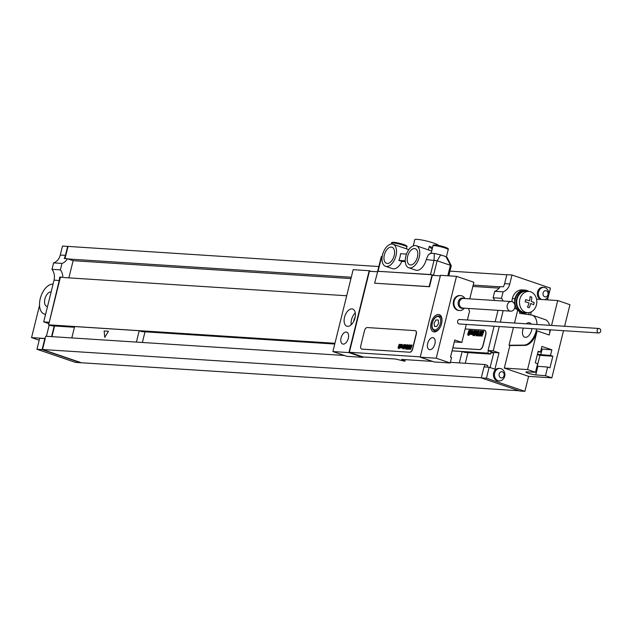 <?xml version="1.0" encoding="UTF-8"?>
<svg xmlns="http://www.w3.org/2000/svg" width="631" height="631" viewBox="0 0 631 631"><rect width="100%" height="100%" fill="white"/><g stroke="black" fill="none" stroke-linecap="round" stroke-linejoin="round"><path stroke-width="0.95" d="M494.081 326.211L488.063 350.528L493.742 352.816L491.123 351.924L490.595 354.078L487.795 353.123L452.08 350.82M488.41 350.647L487.795 353.123M487.361 367.116L487.763 365.499L484.971 364.544L484.379 366.926M488.063 350.528L493.229 350.86L498.995 352.824L494.941 369.198L489.175 367.234L486.454 378.221L524.889 391.338L528.597 376.36L504.311 368.078L527.563 369.577L535.498 372.282L537.628 363.661L535.293 362.864L538.172 351.23L540.507 352.027L541.895 346.427L551.88 349.834L550.492 355.434L552.835 356.231L549.948 367.865L547.613 367.068L545.484 375.69L551.849 377.859L528.597 376.36M493.828 352.492L498.995 352.824M503.041 301.019A11.184 9.126 93.7 0 0 501.495 298.305L503.096 291.837L494.704 291.301A11.184 9.126 93.7 0 0 500.138 286.616L503.372 286.821A11.184 9.126 -86.3 0 0 504.603 283.666L506.827 274.682L511.993 275.013L550.429 288.13L547.519 299.883M530.553 314.869L531.302 311.848M528.723 291.364A11.744 9.583 93.7 0 0 524.85 290.079L522.271 289.905A11.744 9.583 93.7 0 0 512.34 298.502A8.952 7.296 -86.3 0 0 512.041 301.673M517.325 309.513L517.199 309.505A8.952 7.296 -86.3 0 1 514.699 307.944M536.618 328.948A15.657 8.85 -71.2 0 1 523.88 345.11L509.02 345.236L513.421 327.45M514.51 323.04L517.736 310.018M509.02 345.236L509.887 345.536L504.311 368.078M503.175 310.665L500.336 322.125M499.247 326.542L493.229 350.86M503.096 291.837A11.184 9.126 93.7 0 0 509.777 283.997L511.993 275.013M493.631 372.96A6.263 5.111 -86.3 0 1 498.924 368.378L499.981 368.449A6.263 5.111 -86.3 0 1 502.647 369.592A6.704 6.704 0 0 1 501.968 380.154A6.263 5.111 93.7 0 1 499.176 380.95L498.119 380.879A6.263 5.111 -86.3 0 1 493.631 372.96M540.491 299.425A6.263 5.111 -86.3 0 1 537.557 291.916A6.263 5.111 -86.3 0 1 542.849 287.334L543.906 287.405A6.263 5.111 -86.3 0 1 546.572 288.548A6.704 6.704 0 0 1 545.894 299.11A6.263 5.111 93.7 0 1 544.695 299.701M541.54 299.496A6.263 5.111 93.7 0 1 538.614 291.987A6.263 5.111 -86.3 0 1 543.906 287.405M543.102 292.95A3.131 2.556 93.7 0 0 544.805 296.799A3.131 2.556 93.7 0 0 547.992 294.622A3.131 2.556 -86.3 0 0 546.296 290.765A3.131 2.556 -86.3 0 0 543.102 292.95M499.176 380.95A6.263 5.111 93.7 0 1 494.688 373.031A6.263 5.111 -86.3 0 1 499.981 368.449M499.176 373.994A3.131 2.556 93.7 0 0 500.872 377.843A3.131 2.556 93.7 0 0 504.066 375.666A3.131 2.556 -86.3 0 0 502.371 371.817A3.131 2.556 -86.3 0 0 499.176 373.994M80.547 362.715L75.381 362.375L36.945 349.266L39.666 338.279L44.833 338.61L42.111 349.598L80.547 362.715L518.934 390.739M489.175 367.234L484.009 366.903L481.287 377.89L519.723 391.007L524.889 391.338M551.557 325.43L557.717 300.537L569.951 304.71L564.611 326.266M563.522 330.683L551.849 377.859M47.514 306.556A7.604 4.299 108.8 0 1 46.836 306.429A7.604 4.299 108.8 0 1 44.896 298.944A7.604 4.299 108.8 0 1 51.143 291.908M53.059 284.131L52.625 284.139A15.657 8.85 -71.2 0 0 40.463 297.832A15.657 8.85 -71.2 0 0 44.233 314.049A15.657 8.85 -71.2 0 0 45.164 314.27L45.59 314.333M44.233 314.049L45.109 314.348A15.657 8.85 -71.2 0 0 45.55 314.475M378.821 266.534L62.485 246.058L60.261 255.042A11.184 9.126 93.7 0 1 53.588 262.882L51.987 269.342A11.184 9.126 93.7 0 1 54.045 280.164L43.713 321.897L48.902 323.671M49.194 325.028L46.41 336.291M449.942 271.117L506.803 274.777M501.495 298.305L493.103 297.761L494.704 291.301M494.649 300.474A11.184 9.126 93.7 0 0 493.103 297.761M493.742 352.816L490.098 367.55M498.009 310.334L495.169 321.794M490.926 352.729L493.726 352.91M490.595 354.078L464.755 352.413L462.137 351.522L459.321 362.888M467.926 352.619L465.292 363.275M452.064 350.868L462.137 351.522M484.971 364.544L450.368 362.312M344.408 355.49L45.795 336.252L44.833 338.61M334.753 344.037L141.833 331.606L139.214 330.715L74.632 326.55L71.816 337.924M139.214 330.715L136.399 342.089M334.943 343.28L48.619 324.831L51.411 325.785L74.45 327.268M49.234 322.354L60.379 277.317L59.606 277.056A11.184 9.126 -86.3 0 1 59.211 280.495L48.619 324.831M48.887 322.236L43.713 321.897M59.606 277.056L62.84 277.269A11.184 9.126 93.7 0 0 60.379 269.887L51.987 269.342M60.379 269.887L61.98 263.419L53.588 262.882M67.651 246.39L65.427 255.374A11.184 9.126 -86.3 0 1 64.196 258.529L67.422 258.734L73.125 260.682L68.874 277.869M61.98 263.419A11.184 9.126 93.7 0 0 67.422 258.734M54.211 325.967L51.576 336.623M54.581 325.99L51.947 336.646M67.998 246.508L65.017 258.584M45.18 338.729L42.514 349.503L80.594 362.494M42.111 349.598L36.945 349.266M145.004 331.811L142.369 342.475M60.379 277.317L62.84 277.269M500.028 286.821L473.179 285.086M351.286 277.238L68.195 259.002M73.125 260.682L350.954 278.579M472.848 286.435L499.137 288.13M346.703 295.765L63.605 277.53M452.798 347.918L479.473 349.629A4.472 2.524 -71.2 0 0 483.125 345.488L485.791 334.714A4.472 2.524 -71.2 0 0 484.655 330.313A4.472 2.524 -71.2 0 0 484.561 330.289M452.813 347.862L479.3 349.574A4.472 2.524 -71.2 0 0 482.952 345.433L485.618 334.659A4.472 2.524 -71.2 0 0 484.474 330.258A4.472 2.524 -71.2 0 0 484.095 330.179L465.165 328.964M481.319 377.772L42.514 349.503M481.287 377.89L486.454 378.221M39.185 340.227L31.55 337.617L39.532 305.38M45.235 338.5L31.55 337.617M523.351 328.096A7.604 4.299 -71.2 0 0 522.823 329.737A7.604 4.299 -71.2 0 0 524.763 337.214A7.604 4.299 -71.2 0 0 531.61 330.305A7.604 4.299 -71.2 0 0 531.909 328.641M531.184 324.113A7.604 4.299 -71.2 0 0 529.677 322.82A7.604 4.299 -71.2 0 0 526.254 323.798M528.92 291.459A11.184 9.126 93.7 0 0 528.052 291.104A11.184 9.126 -86.3 0 0 526.104 290.717A11.184 9.126 -86.3 0 0 516.418 300.088A11.184 9.126 -86.3 0 0 522.72 312.653A11.184 9.126 93.7 0 0 524.669 313.039L523.375 312.96A11.184 9.126 -86.3 0 1 521.435 312.566A11.184 9.126 -86.3 0 1 519.905 311.856L519.542 313.323L531.341 314.979A15.657 8.85 -71.2 0 1 532.272 315.2A15.657 8.85 -71.2 0 1 536.997 324.492M524.85 290.079A11.744 9.583 93.7 0 0 514.928 298.668A8.952 7.296 93.7 0 0 515.29 305.041A11.184 9.126 -86.3 0 1 524.818 290.631L526.104 290.717M528.691 314.609L529.204 312.558M519.905 311.856A11.184 9.126 -86.3 0 1 515.29 305.041M524.669 313.039A11.184 9.126 93.7 0 0 527.548 312.668M522.854 312.116A10.624 8.668 -86.3 0 1 516.868 300.175A10.624 8.668 -86.3 0 1 526.073 291.277L528.833 291.451A10.624 8.668 -86.3 0 1 530.679 291.822A10.624 8.668 93.7 0 1 536.673 303.763A10.624 8.668 93.7 0 1 527.469 312.66L524.708 312.487A10.624 8.668 93.7 0 1 522.854 312.116M527.469 312.66A10.624 8.668 93.7 0 1 525.615 312.29A10.624 8.668 -86.3 0 1 519.628 300.356A10.624 8.668 -86.3 0 1 528.833 291.451M550.469 329.839L549.191 335.014L537.131 330.896A15.657 8.85 108.8 0 1 524.755 345.409L509.887 345.536M532.272 315.2L545.2 319.609A15.657 8.85 108.8 0 1 549.498 325.296M549.917 329.808A15.657 8.85 108.8 0 1 549.191 335.014M557.717 300.537L536.555 299.173M527.563 369.577L537.131 330.896M535.498 372.282L526.853 371.872A5.703 0.71 -166.1 0 0 525.907 372.03A5.703 0.71 -166.1 0 0 529.519 373.623A5.703 0.71 -166.1 0 0 535.758 374.917L545.484 375.69M540.507 352.027L538.006 351.909M537.005 366.193A5.703 0.71 -166.1 0 0 537.888 366.295L547.613 367.068M537.462 354.117A5.703 0.71 -166.1 0 0 540.767 354.661L550.492 355.434M537.336 354.622L539.947 355.324L552.835 356.231M541.272 348.959A5.703 0.71 -166.1 0 0 542.155 349.061L551.88 349.834M537.249 366.225L539.947 355.324M348.911 352.595L369.174 270.715L353.155 269.682L332.892 351.562L348.911 352.595L362.888 357.359L346.869 356.326L332.892 351.562M348.312 338.326A6.263 3.541 108.8 0 1 342.672 344.021A6.263 3.541 108.8 0 1 341.071 337.861A6.263 3.541 108.8 0 1 346.711 332.166A6.263 3.541 108.8 0 1 348.312 338.326M354.985 317.961A9.063 5.119 -71.2 0 0 352.682 309.048A9.063 5.119 -71.2 0 0 344.526 317.283A9.063 5.119 -71.2 0 0 346.829 326.195A9.063 5.119 -71.2 0 0 354.985 317.961M440.477 275.305L420.214 357.185L436.234 358.219L456.489 276.339L440.477 275.305M434.917 343.903A6.263 3.541 108.8 0 1 429.277 349.598A6.263 3.541 108.8 0 1 427.684 343.438A6.263 3.541 108.8 0 1 433.323 337.743A6.263 3.541 108.8 0 1 434.917 343.903M441.597 323.537A9.063 5.119 108.8 0 1 433.442 331.78A9.063 5.119 108.8 0 1 431.131 322.867A9.063 5.119 108.8 0 1 439.294 314.624A9.063 5.119 108.8 0 1 441.597 323.537M374.64 283.106L377.764 271.267L431.888 274.753L431.975 275.195L429.143 286.616L374.988 283.224L429.498 286.734L432.322 275.321L440.343 275.834M420.214 357.185L434.191 361.957L450.203 362.983L451.536 357.596L450.495 357.241L454.754 340.006L461.829 342.42L454.281 341.931M461.829 342.42L466.285 324.421M467.382 320.004L469.567 311.178L468.344 308.417M432.606 361.413L401.592 359.418L404.881 361.255L395.7 359.039L362.991 356.933L362.888 357.359M355.15 317.227A4.756 2.69 -71.2 0 0 353.999 319.83A4.756 2.69 108.8 0 0 353.786 321.226M355.277 312.873A9.063 5.119 -71.2 0 0 351.514 319.672A9.063 5.119 108.8 0 0 351.222 324.752M456.489 276.339L473.873 282.27L469.764 298.873M371.107 271.377L369.174 270.715M420.293 356.846L349.369 352.279L362.991 356.933M377.441 271.78L369.419 271.267L349.369 352.279M361.713 349.069A3.352 1.893 -71.2 0 0 361.8 349.101A3.352 1.893 -71.2 0 0 362.084 349.156L409.874 352.24A3.352 1.893 -71.2 0 0 412.611 349.132L416.342 334.051A3.352 1.893 -71.2 0 0 415.49 330.747A3.352 1.893 -71.2 0 0 415.403 330.723M447.789 275.779L450.384 265.288L437.125 260.769L433.552 275.203L430.516 274.524L377.748 271.314M433.552 275.203L434.262 275.439M433.82 275.416L431.888 274.753M377.661 271.204L381.234 256.77L382.307 255.91M382.118 257.219L381.66 256.707L382.173 256.738M407.602 256.446A8.503 4.803 108.8 0 1 415.253 248.717A8.503 4.803 108.8 0 1 417.422 257.077A8.503 4.803 108.8 0 1 409.764 264.807A8.503 4.803 108.8 0 1 407.602 256.446M394.848 259.018A11.634 6.57 -71.2 0 0 396.497 252.337A11.634 6.57 -71.2 0 0 393.018 244.252A11.634 6.57 -71.2 0 0 383.041 253.141A11.634 6.57 -71.2 0 0 385.502 266.274A11.634 6.57 -71.2 0 0 394.848 259.018M384.35 254.948A8.503 4.803 108.8 0 1 392.009 247.218A8.503 4.803 108.8 0 1 394.17 255.579A8.503 4.803 108.8 0 1 386.511 263.308A8.503 4.803 108.8 0 1 384.35 254.948M406.924 253.007A11.634 6.57 -71.2 0 0 405.276 259.688A11.634 6.57 -71.2 0 0 408.754 267.773A11.634 6.57 -71.2 0 0 418.732 258.884A11.634 6.57 -71.2 0 0 416.271 245.751A11.634 6.57 -71.2 0 0 406.924 253.007M406.482 254.096L400.519 253.709A11.634 6.57 108.8 0 1 398.863 260.39L401.837 261.4A11.634 6.57 108.8 0 1 392.49 268.656L385.502 266.274M405.244 260.8L398.863 260.39M430.271 253.291L428.204 255.066L426.217 259.578A11.634 6.57 108.8 0 1 415.742 270.155L408.754 267.773M430.437 253.733L430.452 253.205L434.309 253.457L440.722 254.885L445.943 256.667L446.898 257.748M445.943 256.667L450.842 265.801M451.26 265.714L447.127 257.448M426.217 259.578L437.125 260.769L440.722 254.885M405.276 261.62L401.837 261.4M428.425 249.9L429.325 246.287L432.566 247.581M413.242 245.901L414.788 239.662A12.139 1.514 13.9 0 1 421.421 239.922A12.139 1.514 13.9 0 1 433.576 243.03A12.139 1.514 13.9 0 1 438.348 245.42M429.325 246.287L432.156 249.245M436.234 358.219L450.203 362.983M459.944 319.578A2.24 1.822 93.7 0 0 459.557 319.499A2.24 1.822 93.7 0 0 457.617 321.376A2.24 1.822 93.7 0 0 458.879 323.884A2.24 1.822 93.7 0 0 459.273 323.963A2.24 1.822 93.7 0 0 459.668 323.94M459.218 310.515A7.493 6.113 -86.3 0 1 458.879 310.499A7.493 6.113 -86.3 0 1 453.508 301.026A7.493 6.113 -86.3 0 1 459.841 295.545A7.493 6.113 -86.3 0 1 460.18 295.576M599.45 328.562A2.24 1.822 93.7 0 0 599.064 328.491A2.24 1.822 93.7 0 0 597.123 330.36A2.24 1.822 93.7 0 0 598.385 332.876A2.24 1.822 93.7 0 0 598.772 332.955A2.24 1.822 93.7 0 0 600.712 331.078A2.24 1.822 93.7 0 0 599.45 328.562M464.408 308.165A7.493 6.113 93.7 0 1 459.557 310.547A7.493 6.113 93.7 0 1 454.186 301.066A7.493 6.113 -86.3 0 1 460.52 295.584A7.493 6.113 -86.3 0 1 465.031 298.566M511.339 301.547A4.811 3.92 -86.3 0 0 507.277 305.073A4.811 3.92 93.7 0 0 510.724 311.154A4.811 3.92 93.7 0 0 514.786 307.636A4.811 3.92 -86.3 0 0 511.339 301.547L463.469 298.463A4.811 3.92 -86.3 0 0 459.4 301.989A4.811 3.92 93.7 0 0 462.846 308.07L510.724 311.154M409.7 352.177A3.352 1.893 -71.2 0 0 412.437 349.069L416.168 333.988A3.352 1.893 -71.2 0 0 415.316 330.691A3.352 1.893 -71.2 0 0 415.032 330.628L367.242 327.552A3.352 1.893 -71.2 0 0 364.505 330.66L360.766 345.741A3.352 1.893 -71.2 0 0 361.626 349.046A3.352 1.893 -71.2 0 0 361.91 349.101L409.874 352.24M481.808 335.495L482.344 333.996L481.808 335.495M482.084 336.173L483.835 331.259L483.322 331.228L482.557 333.263L483.165 331.212L482.66 331.18L481.09 335.913L482.084 336.173M479.852 335.053L479.67 335.873L480.633 335.929L481.39 333.949L481.098 332.994L481.619 331.748L481.201 333.16L481.713 333.192L482.281 331.291L481.319 331.228L480.475 335.219L480.625 334.343L479.852 335.053M479.268 335.992L481.011 331.078L480.507 331.046L478.456 335.937L479.268 335.992M477.541 335.873L479.284 330.967L478.479 330.912L476.728 335.826L477.541 335.873M476.492 335.81L478.243 330.896L477.809 330.873L476.066 335.779L476.492 335.81M476.295 333.263L475.853 334.288L476.295 333.263M476.492 332.711L475.908 332.671L475.656 334.848L476.437 334.115L477.454 330.975L476.634 330.928L476.318 331.535L476.05 332.277L476.492 332.3L476.941 331.401L476.492 332.711M474.622 335.692L476.366 330.778L475.285 332.647L475.75 330.739L475.301 330.707L473.928 334.714L475.033 333.286L474.212 335.66L474.622 335.692M473.392 335.605L474.709 330.668L473.108 334.667L472.95 335.582L473.392 335.605M472.288 333.681L472.098 334.422L472.95 334.651L474.37 330.652L473.936 330.62L472.722 334.004L472.958 332.987L472.288 333.681M471.649 333.815L472.548 331.078L471.649 333.815M472.091 333.831L472.753 330.518L471.073 333.767L471.31 334.572L472.091 333.831M469.914 333.523L469.724 334.272L470.6 334.493L472.02 330.494L471.586 330.47L470.3 333.894L471.452 330.463L471.01 330.431L469.914 333.523M469.346 334.422L470.773 330.415L470.34 330.392L468.92 334.391L469.346 334.422M469.03 335.329L469.235 334.753L468.801 334.722L468.596 335.298L469.03 335.329M468.352 335.282L470.095 330.376L469.014 332.237L469.48 330.336L469.03 330.305L467.658 334.312L468.762 332.884L467.942 335.258L468.352 335.282M528.368 307.431A17.037 2.13 -166.1 0 0 527.492 307.139A17.865 10.096 -71.2 0 0 529.015 302.951A17.865 2.232 -166.1 0 0 525.11 301.752A17.037 9.623 -71.2 0 0 525.631 299.638A17.865 2.232 13.9 0 1 529.535 300.837A17.865 10.096 -71.2 0 0 530.103 296.586A17.037 2.13 13.9 0 1 530.979 296.878A17.037 2.13 13.9 0 1 531.815 297.169A17.865 10.096 108.8 0 1 531.247 301.421A17.865 2.232 13.9 0 1 534.189 302.557A17.037 9.623 108.8 0 1 533.668 304.67A17.865 2.232 -166.1 0 0 530.726 303.535A17.865 10.096 108.8 0 1 529.204 307.723A17.037 2.13 -166.1 0 0 528.368 307.431M104.762 337.364L108.469 331.251L104.147 330.975L104.762 337.364M438.285 320.043L436.045 319.901L434.128 323.056L434.443 326.361L436.684 326.503L438.6 323.348L438.285 320.043M410.339 348.801L410.805 347.492L410.339 348.801M410.584 349.393L412.106 345.11L410.994 346.861L411.522 345.07L411.089 345.047L410.071 347.894L409.716 349.164L410.584 349.393M408.636 348.415L408.478 349.132L409.314 349.18L410.047 345.717L409.811 346.766L410.26 346.798L410.757 345.141L409.913 345.078L409.18 348.557L409.306 347.799L408.636 348.415M408.131 349.235L409.653 344.952L409.211 344.92L407.618 348.627L407.421 349.188L408.131 349.235M406.624 349.132L408.147 344.857L407.437 344.81L405.914 349.085L406.624 349.132M405.709 349.077L407.232 344.794L405.709 349.077M405.536 346.861L405.149 347.752L405.536 346.861M405.709 346.372L405.205 346.34L404.984 348.241L406.545 344.865L405.552 345.354L405.709 346.017L406.096 345.236L405.709 346.372M404.077 348.967L405.599 344.692L404.66 346.316L405.063 344.652L404.668 344.629L403.477 348.123L404.439 346.876L404.077 348.967M403.004 348.904L404.155 344.589L402.759 348.075L403.004 348.904M402.042 347.216L401.876 347.87L402.625 348.06L403.864 344.581L402.42 347.507L402.625 346.616L402.042 347.216M401.49 347.334L402.27 344.952L401.49 347.334M401.868 347.35L402.452 344.463L400.985 347.295L401.19 347.996L401.868 347.35M399.975 347.082L399.809 347.736L400.575 347.933L401.813 344.447L400.314 347.405L400.937 344.392L399.975 347.082M399.486 347.862L400.724 344.376L399.486 347.862M399.202 348.659L399.005 348.131L399.202 348.659M398.611 348.62L400.133 344.337L399.194 345.962L399.21 344.281L398.011 347.768L398.973 346.529L398.611 348.62M45.164 314.27L45.566 314.412M504.603 283.666L509.777 283.997M59.211 280.495L54.045 280.164M65.427 255.374L60.261 255.042M514.928 298.668L512.34 298.502M523.88 345.11L524.755 345.409M535.758 374.917L537.888 366.295M540.767 354.661L542.155 349.061M404.794 361.169L405.173 359.646M378.087 271.141L381.66 256.707L382.252 256.218M391.449 244.063L391.662 243.18A7.832 0.978 13.9 0 1 395.945 243.345A7.832 0.978 13.9 0 1 403.785 245.349A7.832 0.978 13.9 0 1 406.869 246.942L406.403 248.819M393.168 242.974A6.933 0.868 13.9 0 1 395.424 242.501A6.933 0.868 13.9 0 1 403.485 244.457M434.507 245.633A6.933 0.868 13.9 0 1 436.755 245.159A6.933 0.868 13.9 0 1 444.816 247.115M445.123 248.015A7.832 0.978 13.9 0 1 448.199 249.6C448.862 248.929 447.758 248.101 444.894 247.131C440.359 245.585 431.888 243.897 433 245.838A7.832 0.978 13.9 0 1 437.283 246.011A7.832 0.978 13.9 0 1 445.123 248.015M434.309 253.457L434.089 260.082L430.516 274.524M428.204 255.066L430.452 253.205M464.235 298.518A5.182 4.228 -86.3 0 0 458.303 301.831A5.182 4.228 93.7 0 0 459.368 306.989A5.182 4.228 93.7 0 0 463.619 308.117M436.273 331.441L434.538 330.849A7.832 4.425 -71.2 0 0 440.052 327.457M432.361 322.946A6.933 3.92 -71.2 0 0 434.712 329.879A6.933 3.92 -71.2 0 0 440.367 323.458A6.933 3.92 -71.2 0 0 438.017 316.525A6.933 3.92 -71.2 0 0 432.361 322.946M441.881 322.086A7.832 4.425 -71.2 0 0 439.594 316.028C436.234 315.61 433.765 317.921 432.188 322.969C431.336 327.024 432.117 329.65 434.538 330.849M405.283 359.654L404.881 361.255M408.833 249.647L393.018 244.252M391.662 243.18C390.55 241.239 399.029 242.927 403.556 244.465C406.419 245.443 407.523 246.264 406.869 246.942M431.194 253.134L433 245.838M446.393 256.896L448.199 249.6M431.714 251.02L416.271 245.751M448.767 275.842L451.268 265.746M459.557 319.499L599.064 328.491M459.273 323.963L598.772 332.955M460.52 295.584L459.841 295.545M459.557 310.547L458.879 310.499M441.329 316.62L439.594 316.028"/></g></svg>

